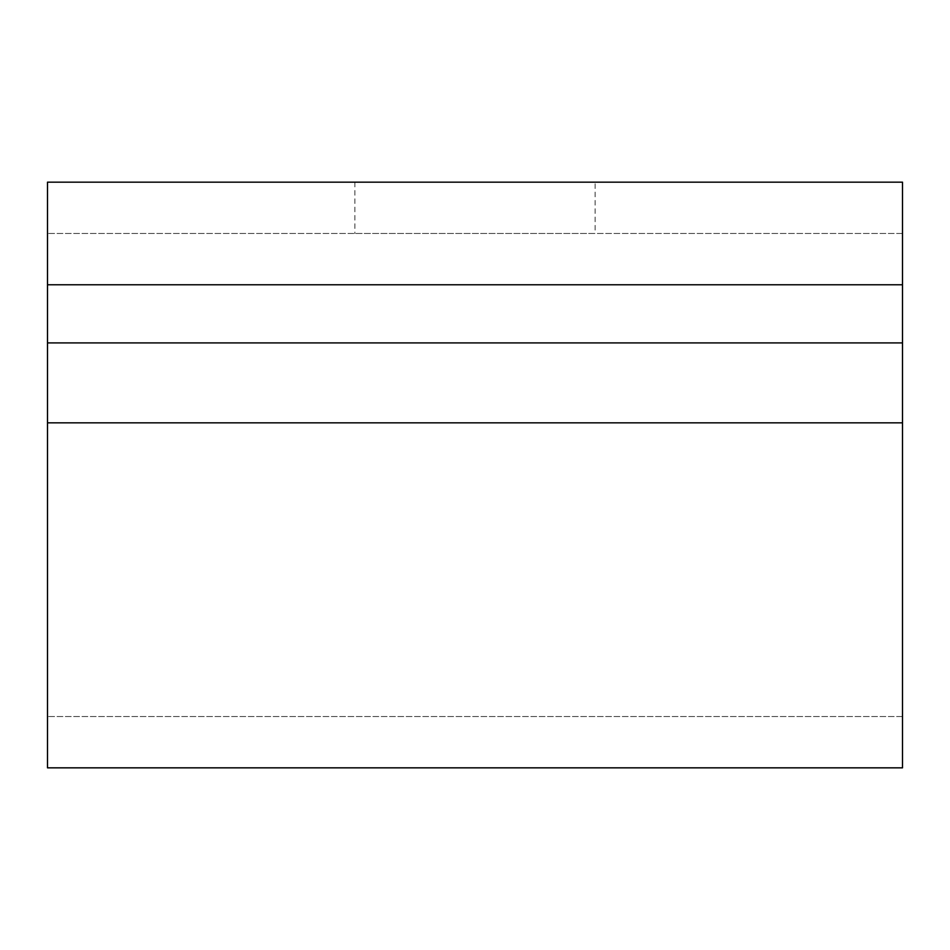 <?xml version="1.0" encoding="UTF-8"?>
<svg xmlns="http://www.w3.org/2000/svg" width="950" height="950" viewBox="0 0 950 950"><rect width="100%" height="100%" fill="white"/><g stroke="black" fill="none" stroke-linecap="round" stroke-linejoin="round"><path stroke-width="0.71" stroke-dasharray="4.75 3.56" d="M595.128 182.162L354.872 182.162L595.128 182.162L595.128 233.463L354.872 233.463L595.128 233.463M354.872 182.162L354.872 233.463M47.5 342.902L902.5 342.902L902.5 422.845L902.5 342.902L47.5 342.902L47.5 767.837L47.5 284.762L47.5 767.837L902.5 767.837L902.5 342.902L47.5 342.902L47.5 716.538L47.5 182.162L902.5 182.162L902.5 767.837L902.5 233.463L902.5 284.762L47.5 284.762M902.5 233.463L47.5 233.463L902.5 233.463M902.5 342.902L902.5 284.762M902.5 422.845L902.5 716.538L902.5 422.845L47.5 422.845L47.5 716.538L47.5 422.845L902.5 422.845L47.5 422.845M902.5 716.538L47.5 716.538L902.5 716.538"/><path stroke-width="1.43" d="M902.5 342.902L47.5 342.902L47.5 767.837L902.5 767.837L902.5 284.762L47.5 284.762L47.5 342.902M902.5 284.762L902.5 182.162L47.5 182.162L47.5 284.762M902.5 422.845L47.5 422.845"/></g></svg>
